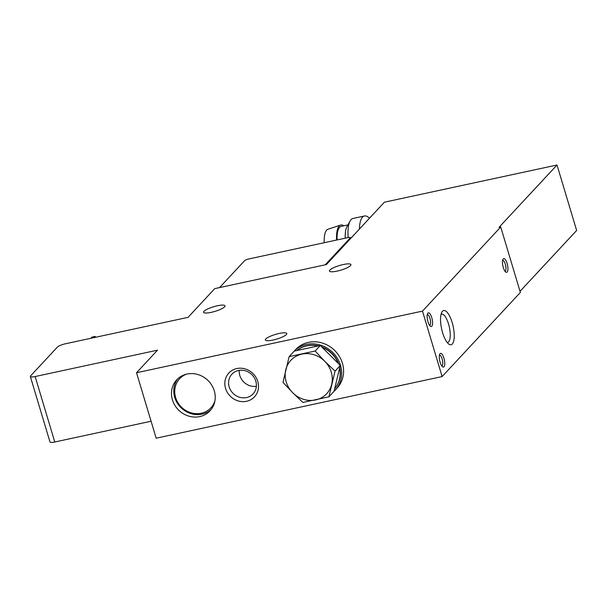 <?xml version="1.0" encoding="UTF-8"?>
<svg xmlns="http://www.w3.org/2000/svg" width="607" height="607" viewBox="0 0 607 607"><rect width="100%" height="100%" fill="white"/><g stroke="black" fill="none" stroke-linecap="round" stroke-linejoin="round"><path stroke-width="0.91" d="M520.032 291.33L576.65 230.463L557.014 165.005L499 227.375L500.729 227.003L422.487 311.11L136.522 372.736L157.517 350.171L35.145 376.537A6.996 1.51 163.3 0 1 30.35 376.499A6.996 1.51 163.3 0 1 30.616 375.877L57.331 347.151A6.996 1.51 163.3 0 1 65.677 343.714L188.049 317.347L214.764 288.621L326.391 264.569L384.406 202.199L557.014 165.005M422.487 311.11L442.124 376.568L520.366 292.453L500.729 227.003M442.124 376.568L156.166 438.193L136.522 372.736M507.164 272.019A6.996 2.36 -102.2 0 1 505.752 272.035A6.996 2.36 -102.2 0 1 502.892 265.972A6.996 2.36 -102.2 0 1 502.998 259.265A6.996 2.36 -102.2 0 1 506.974 262.983A6.996 2.36 -102.2 0 1 507.164 272.019M443.983 366.78A6.996 2.36 -102.2 0 1 442.571 366.803A6.996 2.36 -102.2 0 1 439.711 360.733A6.996 2.36 -102.2 0 1 439.817 354.025A6.996 2.36 -102.2 0 1 443.793 357.743A6.996 2.36 -102.2 0 1 443.983 366.78M431.812 326.194A6.996 2.36 -102.2 0 1 430.393 326.217A6.996 2.36 -102.2 0 1 427.54 320.147A6.996 2.36 -102.2 0 1 427.639 313.44A6.996 2.36 -102.2 0 1 431.615 317.165A6.996 2.36 -102.2 0 1 431.812 326.194M452.291 343.994A17.497 5.903 -102.2 0 1 448.755 344.048A17.497 5.903 -102.2 0 1 441.615 328.88A17.497 5.903 -102.2 0 1 441.873 312.112A17.497 5.903 -102.2 0 1 451.813 321.414A17.497 5.903 -102.2 0 1 452.291 343.994M186.979 374.056A22.747 20.843 -137.1 0 0 176.705 379.838A22.747 20.843 -137.1 0 0 179.164 410.59A22.747 20.843 -137.1 0 0 210.014 410.825A22.747 20.843 -137.1 0 0 211.661 385.035A22.747 20.843 -137.1 0 0 186.979 374.056M236.753 368.555A17.497 16.032 -137.1 0 0 230.174 396.113A17.497 16.032 -137.1 0 0 258.066 390.096A17.497 16.032 -137.1 0 0 236.753 368.555M151.075 421.243L54.782 441.995A6.996 1.51 163.3 0 1 49.986 441.957L30.35 376.499M343.243 264.546A11.199 2.413 -16.7 0 0 329.464 271.048A11.199 2.413 -16.7 0 0 340.884 270.138A11.199 2.413 -16.7 0 0 350.914 264.606A11.199 2.413 -16.7 0 0 343.243 264.546M217.344 305.784A11.199 2.413 -16.7 0 0 203.565 312.286A11.199 2.413 -16.7 0 0 214.984 311.376A11.199 2.413 -16.7 0 0 225.015 305.845A11.199 2.413 -16.7 0 0 217.344 305.784M279.121 333.478A11.199 2.413 -16.7 0 0 265.342 339.981A11.199 2.413 -16.7 0 0 276.769 339.07A11.199 2.413 -16.7 0 0 286.8 333.539A11.199 2.413 -16.7 0 0 279.121 333.478M219.582 287.581L244.598 260.691A3.498 0.751 163.3 0 1 248.771 258.969L347.963 237.595A3.498 0.751 163.3 0 1 350.36 237.618A3.498 0.751 163.3 0 1 350.224 237.929L325.208 264.827M90.845 338.289L91.945 337.113L95.162 336.415L95.428 337.302M95.162 336.415L94.062 337.598M441.069 314.274A14.469 4.879 -102.2 0 1 441.547 314.092A14.469 4.879 -102.2 0 1 448.983 325.58A14.469 4.879 -102.2 0 1 448.649 341.764A14.469 4.879 -102.2 0 1 447.64 342.378A14.469 4.879 -102.2 0 1 447.131 342.409M239.241 370.353A14.469 13.255 -137.1 0 0 256.366 386.287M238.43 370.505A14.469 13.255 -137.1 0 0 231.897 374.185A14.469 13.255 -137.1 0 0 233.46 393.738A14.469 13.255 -137.1 0 0 253.081 393.89A14.469 13.255 -137.1 0 0 254.128 377.486A14.469 13.255 -137.1 0 0 238.43 370.505M427.252 314.601A5.486 1.851 -102.2 0 1 427.298 314.593A5.486 1.851 -102.2 0 1 430.113 318.948A5.486 1.851 -102.2 0 1 429.991 325.079A5.486 1.851 -102.2 0 1 429.604 325.314A5.486 1.851 -102.2 0 1 429.566 325.322M439.43 355.186A5.486 1.851 -102.2 0 1 439.468 355.171A5.486 1.851 -102.2 0 1 442.291 359.526A5.486 1.851 -102.2 0 1 442.162 365.664A5.486 1.851 -102.2 0 1 441.782 365.892A5.486 1.851 -102.2 0 1 441.744 365.9M502.611 260.426A5.486 1.851 -102.2 0 1 502.657 260.411A5.486 1.851 -102.2 0 1 505.472 264.766A5.486 1.851 -102.2 0 1 505.35 270.904A5.486 1.851 -102.2 0 1 504.963 271.132A5.486 1.851 -102.2 0 1 504.925 271.139M359.412 229.067A27.99 9.439 -102.2 0 1 364.458 215.986A27.99 9.439 -102.2 0 1 368.153 217.094L369.572 218.141M348.175 237.549A27.99 9.439 -102.2 0 1 350.125 220.978A27.99 9.439 -102.2 0 1 353.039 218.452L364.458 215.986M345.246 238.179A22.747 7.671 -102.2 0 1 346.946 226.677L350.125 220.978M337.105 239.932A22.747 7.671 -102.2 0 1 341.172 226.373L347.925 224.916M336.597 240.046A24.143 8.141 -102.2 0 1 340.595 225.083A24.143 8.141 -102.2 0 1 343.843 225.796M324.229 242.709A22.747 7.671 -102.2 0 1 328.03 229.218L340.595 225.083M186.296 374.216A21.344 19.561 -137.1 0 0 181.948 407.601A21.344 19.561 -137.1 0 0 214.931 400.855M177.904 378.662A22.747 20.843 -137.1 0 0 181.455 408.132A22.747 20.843 -137.1 0 0 211.107 409.543M328.911 396.834L334.07 391.287L340.208 365.573L338.258 363.396L320.321 345.474L294.289 351.081L289.129 356.628L315.162 351.021L324.828 361.37L335.049 371.12L328.911 396.834L302.878 402.449L292.657 392.691L282.991 382.342L289.129 356.628M296.982 350.421A26.943 24.69 42.9 0 1 318.334 345.831M321.93 346.946A26.943 24.69 42.9 0 1 338.729 363.919M339.791 367.569A26.943 24.69 42.9 0 1 334.791 388.563M297.073 350.398A26.943 24.69 42.9 0 1 317.734 345.944M322.469 347.439A26.943 24.69 42.9 0 1 338.258 363.396M339.67 368.123A26.943 24.69 42.9 0 1 334.798 388.533M292.885 352.591A28.294 25.926 42.9 0 1 293.75 351.605A28.294 25.926 42.9 0 1 332.128 351.893A28.294 25.926 42.9 0 1 335.185 390.142A28.294 25.926 42.9 0 1 334.078 391.257M293.75 351.605L295.662 349.556A28.294 25.926 42.9 0 1 334.032 349.837A28.294 25.926 42.9 0 1 337.09 388.093L335.185 390.142M320.321 345.474L315.162 351.021M340.208 365.573L335.049 371.12M285.783 369.784A24.492 22.444 42.9 0 1 301.869 354.116A24.492 22.444 42.9 0 1 324.828 361.37A24.492 22.444 42.9 0 1 331.703 384.277A24.492 22.444 42.9 0 1 315.617 399.937A24.492 22.444 42.9 0 1 292.657 392.691A24.492 22.444 42.9 0 1 285.783 369.784M54.782 441.995L35.145 376.537M350.459 238.695L350.224 237.929M350.626 238.513L350.36 237.618"/></g></svg>
